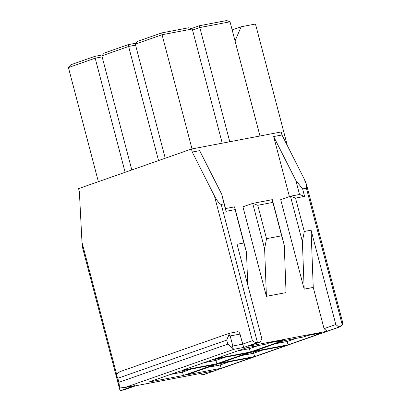 <?xml version="1.0" encoding="UTF-8"?>
<svg xmlns="http://www.w3.org/2000/svg" width="411" height="411" viewBox="0 0 411 411"><rect width="100%" height="100%" fill="white"/><g stroke="black" fill="none" stroke-linecap="round" stroke-linejoin="round"><path stroke-width="0.62" d="M265.871 344.12L246.389 347.829L265.871 344.12L269.883 342.712L282.876 340.241L278.863 341.649L281.129 341.217L250.366 352.006L215.626 358.618L246.389 347.829L215.626 358.618L250.366 352.006L249.313 348.713L237.383 350.984L249.313 348.713L250.366 352.006L281.129 341.217L278.863 341.649L278.226 341.125L278.863 341.649L282.876 340.241L269.883 342.712L265.871 344.12M316.619 334.462L315.987 333.938L316.619 334.462L318.885 334.03L316.619 334.462L320.631 333.054L316.619 334.462M229.662 333.213L226.713 340.113L227.766 344.135L226.713 340.113L117.839 378.29L118.892 382.317L227.766 344.135L232.04 347.511L232.832 346.016L232.04 347.511L233.88 349.309L243.697 347.439L242.649 344.151L252.411 340.724L242.649 344.151L232.832 346.016L230.191 335.962L232.832 346.016L242.649 344.151L240.009 334.092L230.191 335.962L228.747 334.95L229.662 333.213L237.214 331.78C238.472 331.543 239.402 332.314 240.009 334.092L243.697 347.439L233.88 349.309L125.006 387.486L134.823 385.621L121.05 390.45L123.916 389.905L135.687 385.775L214.229 370.83L202.757 374.899L339.188 327.058L327.115 331.245L248.573 346.19L260.343 342.06L257.476 342.61L243.697 347.439L257.476 342.61L260.343 342.06L261.817 338.613L237.07 244.273L243.867 242.983L235.107 209.589L226.045 211.316L221.806 194.439L199.654 150.642L192.25 152.049L191.459 149.034L281.175 131.962L191.459 149.034L78.573 188.623L191.459 149.034L192.25 152.049L214.403 195.852L192.25 152.049L199.654 150.642L221.806 194.439L225.511 208.567L234.573 206.846L246.502 252.303L247.73 284.915L246.502 252.303L234.573 206.846L225.511 208.567L221.806 194.439L224.093 203.871L221.221 204.416L224.093 203.871L226.045 211.316L225.511 208.567L226.045 211.316L235.107 209.589L234.573 206.846L246.502 252.303L243.867 242.983L237.07 244.273L261.817 338.613L260.343 342.06L248.573 346.19L327.115 331.245L324.058 328.656L313.239 287.423L304.176 289.144L280.692 199.633L290.459 196.211L299.521 194.485L295.812 180.357L302.63 188.926L306.406 188.207C307.485 187.375 306.724 184.231 304.119 178.775L281.967 134.978L273.659 136.56L295.812 180.357L273.659 136.56L281.967 134.978L281.175 131.962L281.967 134.978L304.119 178.775L306.606 184.986L306.406 188.207L302.63 188.926L304.582 196.371L295.519 198.092L304.284 231.485L311.081 230.191L335.828 324.531L338.885 327.115L342.25 324.839L306.406 188.207L342.25 324.839L342.569 322.065L342.25 324.839L339.846 326.879L202.757 374.899L200.635 373.419L202.459 374.96L214.229 370.83L135.687 385.775L123.916 389.905L121.05 390.45L119.771 389.566L119.981 387.208M216.926 363.73L182.186 370.342L212.949 359.553L247.689 352.941L216.926 363.73L215.873 360.442L203.943 362.713L215.873 360.442L216.926 363.73L247.689 352.941L212.949 359.553L182.186 370.342L216.926 363.73M254.686 356.548L219.947 363.154L250.71 352.371L285.45 345.759L254.686 356.548L253.633 353.255L241.704 355.525L253.633 353.255L254.686 356.548L285.45 345.759L250.71 352.371L229.174 359.918L219.947 363.154L254.686 356.548M183.486 375.459L148.746 382.066L179.509 371.282L214.249 364.67L183.486 375.459L182.438 372.166L170.508 374.436L182.438 372.166L183.486 375.459L214.249 364.67L179.509 371.282L148.746 382.066L183.486 375.459M221.246 368.271L186.507 374.883L217.27 364.095L252.01 357.483L221.246 368.271L252.01 357.483L217.27 364.095L186.507 374.883L221.246 368.271L220.198 364.983L229.199 361.824L220.198 364.983L219.834 363.607L221.246 368.271M307.644 335.525L320.631 333.054L307.644 335.525L303.631 336.933L307.644 335.525M318.885 334.03L288.121 344.819L253.387 351.431L284.15 340.642L303.631 336.933L284.15 340.642L253.387 351.431L288.121 344.819L287.073 341.531L275.144 343.802L287.073 341.531L288.121 344.819L318.885 334.03M258.319 345.559L249.313 348.713L258.319 345.559M248.953 347.341L249.313 348.713L248.953 347.341M161.703 32.911L162.062 34.74L192.266 28.991L188.89 27.737L161.703 32.911L137.628 41.352L135.311 44.121L162.062 34.74L161.703 32.911L188.89 27.737L192.266 28.991L162.062 34.74L135.311 44.121L137.628 41.352L161.703 32.911M165.243 158.23L135.311 44.121L165.243 158.23M192.019 148.931L162.062 34.74L192.019 148.931M222.223 143.182L192.266 28.991L222.223 143.182M296.079 338.371L287.073 341.531L296.079 338.371M286.714 340.154L287.073 341.531L286.714 340.154M199.463 25.723L199.818 27.552L230.026 21.804L226.651 20.55L199.463 25.723L191.238 28.606L199.463 25.723L226.651 20.55L230.026 21.804L199.818 27.552L199.463 25.723M192.559 30.101L199.818 27.552L192.559 30.101M229.775 141.744L199.818 27.552L229.775 141.744M259.983 135.995L230.026 21.804L259.983 135.995M224.879 357.282L215.873 360.442L224.879 357.282M215.513 359.065L215.873 360.442L215.513 359.065M128.268 44.635L128.622 46.464L135.579 45.143L128.622 46.464L128.268 44.635L104.194 53.076L101.871 55.845L128.622 46.464L101.871 55.845L104.194 53.076L128.268 44.635L136.133 43.14L128.268 44.635M131.808 169.954L101.871 55.845L131.808 169.954M158.559 160.573L128.622 46.464L158.559 160.573M262.639 350.1L253.633 353.255L262.639 350.1M253.274 351.883L253.633 353.255L253.274 351.883M191.444 369.011L182.438 372.166L191.444 369.011M182.078 370.794L182.438 372.166L182.078 370.794M94.828 56.364L95.182 58.192L102.139 56.867L95.182 58.192L94.828 56.364L70.754 64.804L68.431 67.574L95.182 58.192L68.431 67.574L70.754 64.804L94.828 56.364L102.693 54.863L94.828 56.364M125.119 172.301L95.182 58.192L125.119 172.301M68.431 67.574L98.368 181.677L68.431 67.574M203.414 374.719L202.757 374.899L203.414 374.719M84.794 252.262C83.392 251.861 82.457 248.532 81.989 242.285L79.364 191.639L81.989 242.285L116.534 373.964L81.989 242.285L82.955 249.22L119.771 389.566M252.411 340.724L214.403 195.852C217.296 201.251 219.566 204.108 221.221 204.416L257.476 342.61L221.221 204.416C219.566 204.108 217.296 201.251 214.403 195.852L252.411 340.724C254.245 342.091 255.93 342.723 257.476 342.61C255.93 342.723 254.245 342.091 252.411 340.724M78.573 188.623L79.364 191.639L78.573 188.623M289.406 196.581L273.659 136.56L289.406 196.581M286.051 292.596L266.415 296.331L242.937 206.82L252.698 203.394L272.334 199.659L284.258 245.12L286.051 292.596L284.258 245.12L272.334 199.659L272.868 202.402L257.764 205.279L266.523 238.668L281.627 235.796L272.868 202.402L284.258 245.12L281.627 235.796L266.523 238.668L257.764 205.279L272.868 202.402L272.334 199.659L252.698 203.394L242.937 206.82L266.415 296.331L264.622 248.855L252.698 203.394L257.764 205.279L252.698 203.394L264.622 248.855L266.523 238.668L264.622 248.855L266.415 296.331L286.051 292.596M280.692 199.633L304.176 289.144L302.383 241.668L290.459 196.211L280.692 199.633M313.239 287.423L324.058 328.656L335.828 324.531L311.081 230.191L313.239 287.423L311.081 230.191L304.284 231.485L295.519 198.092L290.459 196.211L302.383 241.668L304.284 231.485L302.383 241.668L304.176 289.144L313.239 287.423M324.058 328.656L327.115 331.245L338.885 327.115L335.828 324.531L324.058 328.656M290.459 196.211L295.519 198.092L304.582 196.371L299.521 194.485L290.459 196.211M302.63 188.926L295.812 180.357L299.521 194.485L304.582 196.371L302.63 188.926M235.051 40.961L241.123 26.756L232.153 29.905L241.123 26.756L255.472 24.028L287.397 145.71L255.472 24.028L241.123 26.756L235.051 40.961M119.997 387.162C119.406 389.376 119.76 390.476 121.05 390.45L134.823 385.621L124.476 387.604L119.514 386.972L118.907 385.677L118.892 382.317L117.839 378.29L226.713 340.113L228.747 334.95L230.191 335.962L240.009 334.092C239.402 332.314 238.472 331.543 237.214 331.78M124.476 387.604L134.823 385.621M117.839 378.29L116.277 375.659L116.221 374.411L117.839 378.29M119.514 386.972L125.006 387.486L233.88 349.309L227.766 344.135L118.892 382.317L119.514 386.972M119.986 371.631L116.221 374.411M208.264 367.254L220.198 364.983L208.264 367.254M229.544 333.218L237.419 331.723M342.569 322.065L306.606 184.986M116.292 375.659L118.918 385.672M339.805 326.894L203.378 374.734M229.487 333.239L119.986 371.636"/></g></svg>

